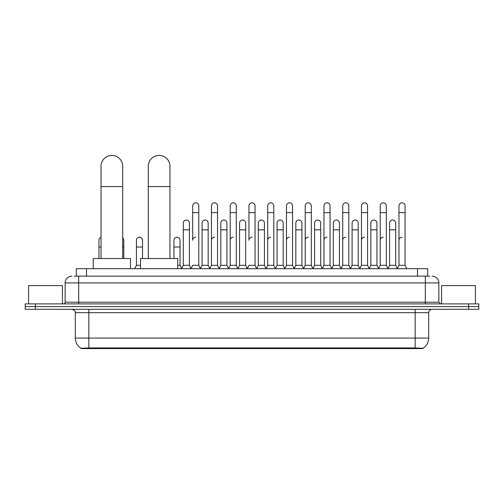 <?xml version="1.0" encoding="UTF-8"?>
<svg xmlns="http://www.w3.org/2000/svg" width="504" height="504" viewBox="0 0 504 504"><rect width="100%" height="100%" fill="white"/><g stroke="black" fill="none" stroke-linecap="round" stroke-linejoin="round"><path stroke-width="0.76" d="M74.283 276.135L78.687 276.135L74.283 276.135L76.318 276.135L76.318 268.689L427.682 268.689L427.682 276.135M422.944 348.579L81.056 348.579L81.056 348.245M75.298 338.083L88.836 338.083L88.836 312.694L75.298 312.694L75.298 338.083A11.85 11.85 0 0 0 81.094 348.264L90.191 347.924L413.809 347.924L422.906 348.264A11.85 11.85 0 0 0 428.702 338.083L428.702 312.694A3.383 3.383 0 0 1 432.086 309.311M478.8 309.311L478.8 306.602L25.2 306.602L25.2 309.311L35.356 309.311L35.356 306.602L25.2 306.602L25.2 303.893L35.356 303.893L35.356 306.602L478.8 306.602L478.8 309.311L35.356 309.311M71.915 276.135A6.772 6.772 0 0 0 65.142 282.908L65.142 302.198A1.695 1.695 0 0 1 63.454 303.893M432.086 276.135A6.772 6.772 0 0 1 438.858 282.908L78.687 282.908L78.687 276.135L429.717 276.135M438.858 282.908L438.858 302.198L440.546 303.893M478.8 303.893L478.8 306.602L478.8 303.893L35.356 303.893M62.433 303.893L62.433 285.617L28.583 285.617L28.583 303.893M475.417 303.893L475.417 285.617L441.567 285.617L441.567 303.893M101.027 258.533L101.027 166.257A10.83 10.83 0 0 1 111.857 155.421A10.83 10.83 0 0 1 122.692 166.257A10.83 10.83 0 0 0 111.857 155.421M122.692 258.533L122.692 166.257M130.473 268.689L130.473 258.533L93.24 258.533L93.24 268.689M148.283 258.533L148.283 166.257A10.83 10.83 0 0 1 159.113 155.421A10.83 10.83 0 0 1 169.949 166.257A10.83 10.83 0 0 0 159.113 155.421M169.949 258.533L169.949 166.257M177.729 268.689L177.729 258.533L140.496 258.533L140.496 268.689M191.003 268.689L192.692 265.306L198.784 265.306L200.479 268.689M198.784 265.306L198.784 205.859A3.049 3.049 0 0 0 195.741 202.816A3.049 3.049 0 0 1 195.93 202.822M195.741 237.208A3.049 3.049 0 0 0 192.692 240.257L192.692 212.631L198.784 212.631M192.692 212.631L192.692 205.859A3.049 3.049 0 0 1 195.741 202.816M209.752 268.689L211.447 265.306L217.539 265.306L219.234 268.689M217.539 265.306L217.539 205.859A3.049 3.049 0 0 0 214.496 202.816A3.049 3.049 0 0 1 214.685 202.822M211.447 265.306L211.447 212.631L217.539 212.631M211.447 212.631L211.447 205.859A3.049 3.049 0 0 1 214.496 202.816M228.507 268.689L230.202 265.306L236.294 265.306L237.989 268.689M236.294 265.306L236.294 205.859A3.049 3.049 0 0 0 233.245 202.816A3.049 3.049 0 0 1 233.44 202.822M230.202 265.306L230.202 212.631L236.294 212.631M230.202 212.631L230.202 205.859A3.049 3.049 0 0 1 233.245 202.816M247.262 268.689L248.951 265.306L255.049 265.306L256.738 268.689M255.049 265.306L255.049 205.859A3.049 3.049 0 0 0 252 202.816A3.049 3.049 0 0 1 252.189 202.822M252 237.208A3.049 3.049 0 0 0 248.951 240.257L248.951 212.631L255.049 212.631M248.951 212.631L248.951 205.859A3.049 3.049 0 0 1 252 202.816M266.011 268.689L267.706 265.306L273.798 265.306L275.493 268.689M284.817 268.588L283.179 265.306L277.08 265.306L275.442 268.588L273.798 265.306L273.798 205.859A3.049 3.049 0 0 0 270.755 202.816A3.049 3.049 0 0 1 270.944 202.822M256.687 268.588L258.332 265.306L264.424 265.306L266.068 268.588L267.706 265.306L267.706 212.631L273.798 212.631M267.706 212.631L267.706 205.859A3.049 3.049 0 0 1 270.755 202.816M284.766 268.689L286.461 265.306L292.553 265.306L294.248 268.689M312.997 268.689L311.308 265.306L305.216 265.306L303.572 268.588L301.928 265.306L295.835 265.306L294.197 268.588L292.553 265.306L292.553 205.859A3.049 3.049 0 0 0 289.504 202.816A3.049 3.049 0 0 1 289.699 202.822M286.461 265.306L286.461 212.631L292.553 212.631M286.461 212.631L286.461 205.859A3.049 3.049 0 0 1 289.504 202.816M331.752 268.689L330.057 265.306L323.965 265.306L322.327 268.588L320.683 265.306L314.591 265.306L312.946 268.588L311.308 265.306L311.308 212.631L305.216 212.631L305.216 265.306L303.521 268.689M305.216 212.631L305.216 205.859A3.049 3.049 0 0 1 308.454 202.822A3.049 3.049 0 0 1 311.308 205.859L311.308 212.631M350.507 268.689L348.812 265.306L342.72 265.306L341.076 268.588L339.438 265.306L333.346 265.306L331.701 268.588L330.057 265.306L330.057 212.631L323.965 212.631L323.965 265.306L322.276 268.689M323.965 212.631L323.965 205.859A3.049 3.049 0 0 1 327.203 202.822A3.049 3.049 0 0 1 330.057 205.859L330.057 212.631M369.262 268.689L367.567 265.306L361.475 265.306L359.831 268.588L358.193 265.306L352.094 265.306L350.456 268.588L348.812 265.306L348.812 212.631L342.72 212.631L342.72 265.306L341.025 268.689M342.72 212.631L342.72 205.859A3.049 3.049 0 0 1 345.958 202.822A3.049 3.049 0 0 1 348.812 205.859L348.812 212.631M388.011 268.689L386.322 265.306L380.224 265.306L378.586 268.588L376.942 265.306L370.849 265.306L369.205 268.588L367.567 265.306L367.567 212.631L361.475 212.631L361.475 265.306L359.78 268.689M361.475 212.631L361.475 205.859A3.049 3.049 0 0 1 364.713 202.822A3.049 3.049 0 0 1 367.567 205.859L367.567 212.631M397.284 268.689L398.979 265.306L398.979 212.631L405.071 212.631L405.071 265.306L406.766 268.689L405.071 265.306L398.979 265.306L397.341 268.588L395.697 265.306L389.605 265.306L387.96 268.588L386.322 265.306L386.322 212.631L380.224 212.631L380.224 265.306L378.536 268.689M380.224 212.631L380.224 205.859A3.049 3.049 0 0 1 383.462 202.822A3.049 3.049 0 0 1 386.322 205.859L386.322 212.631M398.979 212.631L398.979 205.859A3.049 3.049 0 0 1 402.217 202.822A3.049 3.049 0 0 1 405.071 205.859L405.071 212.631M181.623 268.689L183.317 265.306L189.409 265.306L191.054 268.588M189.409 265.306L189.409 223.058A3.049 3.049 0 0 0 186.556 220.015A3.049 3.049 0 0 1 189.409 223.058M183.317 265.306L183.317 229.83L189.409 229.83M183.317 229.83L183.317 223.058A3.049 3.049 0 0 1 186.556 220.015M200.428 268.588L202.072 265.306L208.165 265.306L209.803 268.588M208.165 265.306L208.165 223.058A3.049 3.049 0 0 0 205.311 220.015A3.049 3.049 0 0 1 208.165 223.058M202.072 265.306L202.072 229.83L208.165 229.83M202.072 229.83L202.072 223.058A3.049 3.049 0 0 1 205.311 220.015M219.183 268.588L220.821 265.306L226.92 265.306L228.558 268.588M226.92 265.306L226.92 223.058A3.049 3.049 0 0 0 224.059 220.015A3.049 3.049 0 0 1 226.92 223.058M220.821 265.306L220.821 229.83L226.92 229.83M220.821 229.83L220.821 223.058A3.049 3.049 0 0 1 224.059 220.015M237.932 268.588L239.576 265.306L245.668 265.306L247.313 268.588M245.668 265.306L245.668 223.058A3.049 3.049 0 0 0 242.815 220.015A3.049 3.049 0 0 1 245.668 223.058M239.576 265.306L239.576 229.83L245.668 229.83M239.576 229.83L239.576 223.058A3.049 3.049 0 0 1 242.815 220.015M264.424 265.306L264.424 223.058A3.049 3.049 0 0 0 261.57 220.015A3.049 3.049 0 0 1 264.424 223.058M258.332 265.306L258.332 229.83L264.424 229.83M258.332 229.83L258.332 223.058A3.049 3.049 0 0 1 261.57 220.015M283.179 265.306L283.179 223.058A3.049 3.049 0 0 0 280.318 220.015A3.049 3.049 0 0 1 283.179 223.058M277.08 265.306L277.08 229.83L283.179 229.83M277.08 229.83L277.08 223.058A3.049 3.049 0 0 1 280.318 220.015M301.928 265.306L301.928 223.058A3.049 3.049 0 0 0 299.074 220.015A3.049 3.049 0 0 1 301.928 223.058M295.835 265.306L295.835 229.83L301.928 229.83M295.835 229.83L295.835 223.058A3.049 3.049 0 0 1 299.074 220.015M320.683 265.306L320.683 223.058A3.049 3.049 0 0 0 317.829 220.015A3.049 3.049 0 0 1 320.683 223.058M314.591 265.306L314.591 229.83L320.683 229.83M314.591 229.83L314.591 223.058A3.049 3.049 0 0 1 317.829 220.015M339.438 265.306L339.438 223.058A3.049 3.049 0 0 0 336.584 220.015A3.049 3.049 0 0 1 339.438 223.058M333.346 265.306L333.346 229.83L339.438 229.83M333.346 229.83L333.346 223.058A3.049 3.049 0 0 1 336.584 220.015M358.193 265.306L358.193 223.058A3.049 3.049 0 0 0 355.333 220.015A3.049 3.049 0 0 1 358.193 223.058M352.094 265.306L352.094 229.83L358.193 229.83M352.094 229.83L352.094 223.058A3.049 3.049 0 0 1 355.333 220.015M376.942 265.306L376.942 223.058A3.049 3.049 0 0 0 374.088 220.015A3.049 3.049 0 0 1 376.942 223.058M370.849 265.306L370.849 229.83L376.942 229.83M370.849 229.83L370.849 223.058A3.049 3.049 0 0 1 374.088 220.015M395.697 265.306L395.697 223.058A3.049 3.049 0 0 0 392.843 220.015A3.049 3.049 0 0 1 395.697 223.058M389.605 265.306L389.605 229.83L395.697 229.83M389.605 229.83L389.605 223.058A3.049 3.049 0 0 1 392.843 220.015M98.929 258.533L98.929 247.023L101.027 247.023M98.929 247.023L98.929 240.257A3.049 3.049 0 0 1 101.027 237.359M123.776 258.533L123.776 240.257A3.049 3.049 0 0 0 122.692 237.926A3.049 3.049 0 0 1 123.776 240.257M134.738 268.689L136.433 265.306L140.496 265.306M142.525 258.533L142.525 240.257A3.049 3.049 0 0 0 139.671 237.214A3.049 3.049 0 0 1 142.525 240.257M136.433 265.306L136.433 247.023L142.525 247.023M136.433 247.023L136.433 240.257A3.049 3.049 0 0 1 139.671 237.214M177.729 265.306L180.035 265.306L181.673 268.588M180.035 265.306L180.035 240.257A3.049 3.049 0 0 0 177.175 237.214A3.049 3.049 0 0 1 180.035 240.257M173.943 258.533L173.943 247.023L180.035 247.023M173.943 247.023L173.943 240.257A3.049 3.049 0 0 1 177.175 237.214M211.447 240.257A3.049 3.049 0 0 1 214.496 237.208M230.202 240.257A3.049 3.049 0 0 1 233.245 237.208M267.706 240.257A3.049 3.049 0 0 1 270.755 237.208M286.461 240.257A3.049 3.049 0 0 1 289.504 237.208M305.216 240.257A3.049 3.049 0 0 1 308.259 237.208M323.965 240.257A3.049 3.049 0 0 1 327.014 237.208M342.72 265.306L342.72 240.257A3.049 3.049 0 0 1 345.769 237.208M361.475 240.257A3.049 3.049 0 0 1 364.518 237.208M386.322 265.306L386.322 240.257M380.224 240.257A3.049 3.049 0 0 1 383.273 237.208M398.979 240.257A3.049 3.049 0 0 1 402.028 237.208M413.809 348.579L413.809 347.924M90.191 348.579L90.191 347.924M86.474 276.135L86.474 268.689M417.526 276.135L417.526 268.689M415.164 309.311L415.164 312.694L88.836 312.694L88.836 309.311M428.702 312.694L415.164 312.694L415.164 338.083L428.702 338.083M415.164 347.987L415.164 338.083L88.836 338.083L88.836 347.987M468.644 309.311L468.644 303.893M78.687 303.893L78.687 282.908L65.142 282.908M65.142 302.198L438.858 302.198M425.313 276.135L425.313 303.893M101.027 186.568L122.692 186.568M148.283 186.568L169.949 186.568M122.692 247.023L123.776 247.023M75.298 312.694C75.776 311.491 74.642 310.363 71.915 309.311"/></g></svg>

